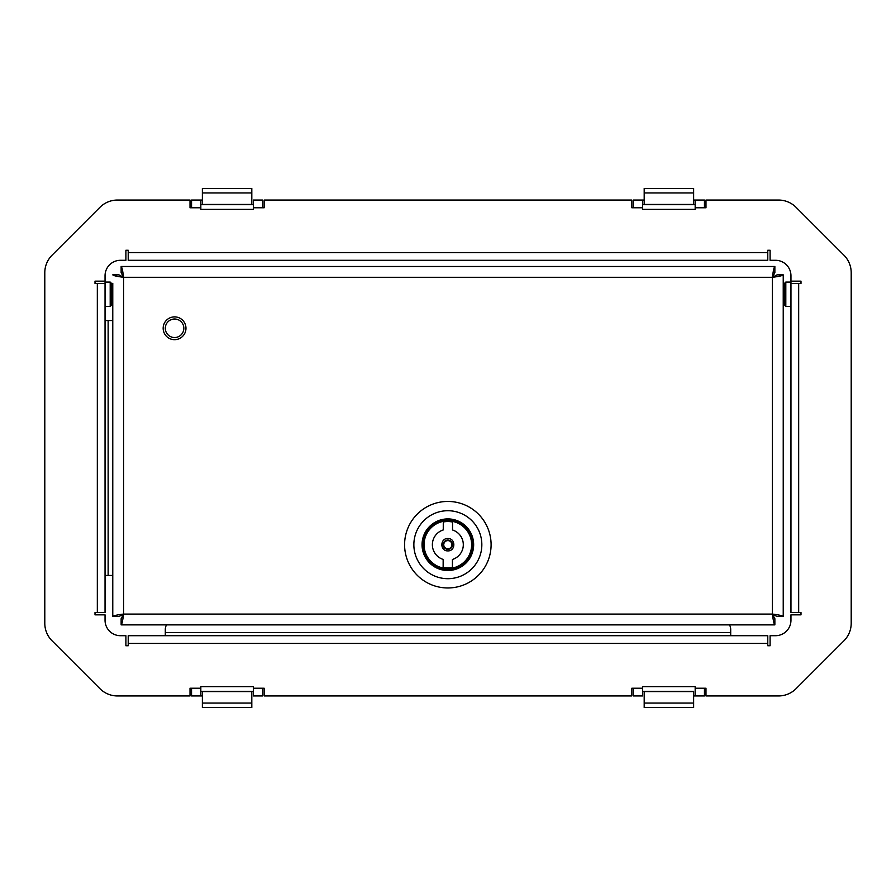 <?xml version="1.0" encoding="UTF-8"?>
<svg xmlns="http://www.w3.org/2000/svg" width="896" height="896" viewBox="0 0 896 896"><rect width="100%" height="100%" fill="white"/><g stroke="black" fill="none" stroke-linecap="round" stroke-linejoin="round"><path stroke-width="1.34" d="M704.446 688.218L704.446 695.946L695.173 695.946L695.173 688.218L705.981 688.218L705.981 695.946L778.546 695.946A24.718 24.718 0 0 0 796.029 688.71L843.965 640.774A24.718 24.718 0 0 0 851.2 623.291L851.2 272.709A24.718 24.718 0 0 0 843.965 255.226L796.029 207.29A24.718 24.718 0 0 0 778.546 200.054L705.981 200.054L705.981 207.782L695.173 207.782L695.173 200.054L704.446 200.054L704.446 207.782M642.645 688.218L642.645 695.946L633.382 695.946L633.382 688.218L642.645 688.218L642.645 686.672L695.173 686.672L695.173 688.218M644.19 703.069L644.19 707.538L693.627 707.538L693.627 691.309L642.645 691.309L644.19 691.309L644.19 703.069L693.627 703.069M695.173 695.946L693.627 695.946L695.173 695.946M191.554 207.782L191.554 200.054L200.827 200.054L200.827 207.782L190.019 207.782L190.019 200.054L117.454 200.054A24.718 24.718 0 0 0 99.971 207.29L52.035 255.226A24.718 24.718 0 0 0 44.8 272.709L44.8 623.291A24.718 24.718 0 0 0 52.035 640.774L99.971 688.71A24.718 24.718 0 0 0 117.454 695.946L190.019 695.946L190.019 688.218L191.554 688.218L191.554 695.946L202.373 695.946L200.827 695.946L200.827 686.672L253.355 686.672L253.355 688.218L264.163 688.218L264.163 695.946L631.837 695.946L631.837 688.218L633.382 688.218M251.81 707.538L202.373 707.538L202.373 691.309L251.81 691.309L251.81 707.538M251.81 703.069L202.373 703.069M253.355 688.218L253.355 695.946L262.618 695.946L262.618 688.218M191.554 695.946L197.736 695.946M200.827 691.309L202.373 691.309L200.827 691.309M251.81 691.309L253.355 691.309L251.81 691.309M253.355 207.782L253.355 200.054L262.618 200.054L262.618 207.782L253.355 207.782L253.355 209.328L200.827 209.328L200.827 207.782M251.81 204.691L251.81 188.462L202.373 188.462L202.373 204.691L200.827 204.691L253.355 204.691L202.373 204.691M251.81 192.931L202.373 192.931M197.736 200.054L191.554 200.054M200.827 200.054L202.373 200.054L200.827 200.054M633.382 207.782L633.382 200.054L642.645 200.054L642.645 207.782L631.837 207.782L631.837 200.054L264.163 200.054L264.163 207.782L262.618 207.782M644.19 188.462L693.627 188.462L693.627 204.691L644.19 204.691L644.19 188.462M644.19 192.931L693.627 192.931M695.173 200.054L693.627 200.054L695.173 200.054M644.19 200.054L642.645 200.054L644.19 200.054M695.173 204.691L693.627 204.691L695.173 204.691M644.19 204.691L642.645 204.691L644.19 204.691M642.645 207.782L642.645 209.328L695.173 209.328L695.173 207.782M105.045 283.472L105.045 612.528L95.01 612.528L95.01 614.846L105.045 614.846L105.045 620.245A15.445 15.445 0 0 0 120.501 635.701L125.899 635.701L125.899 645.736L128.218 645.736L128.218 635.701L767.782 635.701L767.782 645.736L770.101 645.736L770.101 635.701L775.499 635.701A15.445 15.445 0 0 0 790.955 620.245L790.955 614.846L800.99 614.846L800.99 612.528L790.955 612.528L790.955 283.472L800.99 283.472L800.99 281.154L790.955 281.154L790.955 275.755A15.445 15.445 0 0 0 775.499 260.299L770.101 260.299L770.101 250.264L767.782 250.264L767.782 260.299L128.218 260.299L128.218 250.264L125.899 250.264L125.899 260.299L120.501 260.299A15.445 15.445 0 0 0 105.045 275.755L105.045 281.154L95.01 281.154L95.01 283.472L105.045 283.472L105.045 282.083L110.197 282.083L111.227 283.114L111.227 305.469L110.197 306.499L110.197 282.083M134.4 635.701L128.218 635.701M729.467 624.882A9.274 9.274 0 0 1 730.699 629.518L730.699 632.61L165.301 632.61L165.301 629.518A9.274 9.274 0 0 1 166.533 624.882M730.699 635.701L730.699 632.61M165.301 632.61L165.301 635.701M790.955 606.346L790.955 300.126M105.045 612.528L105.045 575.445L108.136 575.445L108.136 320.555L111.227 320.555A9.274 9.274 0 0 1 112.773 320.678M108.136 575.445L111.227 575.445A9.274 9.274 0 0 0 112.773 575.322M108.136 320.555L105.045 320.555L105.045 575.445M785.803 306.499L784.773 305.469L784.773 283.114L785.803 282.083L785.803 306.499L790.955 306.499L790.955 282.083L785.803 282.083M110.197 306.499L105.045 306.499M112.773 283.326L112.773 616.515L118.955 616.515L123.581 614.074L121.139 618.699L121.139 624.882L774.861 624.882L121.139 624.882C121.957 624.243 122.774 620.637 123.581 614.074L772.419 614.074L777.045 616.515L783.227 616.515L783.227 274.848L783.227 616.515C782.589 615.698 778.982 614.891 772.419 614.074C773.226 620.637 774.043 624.243 774.861 624.882L774.861 618.699L772.419 614.074L772.419 277.301C778.982 276.483 782.589 275.666 783.227 274.848L777.045 274.848L772.419 277.301L123.581 277.301C122.774 270.726 121.957 267.12 121.139 266.482L774.861 266.482C774.043 267.12 773.226 270.726 772.419 277.301L774.861 272.664L774.861 266.482L121.139 266.482L121.139 272.664L123.581 277.301L123.581 614.074C117.018 614.88 113.411 615.698 112.773 616.515L112.773 294.291M112.773 274.848L118.955 274.848L123.581 277.301C117.018 276.483 113.411 275.666 112.773 274.848M174.563 319.01A9.274 9.274 0 0 1 183.837 328.272A9.274 9.274 0 0 1 174.563 337.546A9.274 9.274 0 0 1 165.301 328.272A9.274 9.274 0 0 1 174.563 319.01M180.006 338.296A11.402 11.402 0 0 1 164.539 333.715A11.402 11.402 0 0 1 169.131 318.259A11.402 11.402 0 0 1 184.587 322.84A11.402 11.402 0 0 1 180.006 338.296M784.773 304.024L783.686 305.099L783.227 283.472M111.227 304.024L112.314 305.099L112.314 283.472L111.227 284.558M472.528 541.621L472.718 544.701C472.506 540.725 472.506 540.725 472.718 544.701C472.506 548.688 472.506 548.688 472.718 544.701A24.875 24.875 0 0 1 447.843 569.576A24.875 24.875 0 0 1 422.979 544.701C423.181 540.725 423.181 540.725 422.979 544.701A24.875 24.875 0 0 1 447.843 519.837A24.875 24.875 0 0 1 472.718 544.701L472.618 546.907M472.539 541.733L472.618 542.517M422.05 544.701A25.794 25.794 0 0 1 447.843 518.907A25.794 25.794 0 0 1 473.648 544.701A25.794 25.794 0 0 1 447.843 570.506A25.794 25.794 0 0 1 422.05 544.701M447.843 578.693A33.981 33.981 0 0 0 481.835 544.701A33.981 33.981 0 0 0 447.843 510.72A33.981 33.981 0 0 0 413.862 544.701A33.981 33.981 0 0 0 447.843 578.693M447.843 587.966A43.254 43.254 0 0 0 491.098 544.701A43.254 43.254 0 0 0 447.843 501.446A43.254 43.254 0 0 0 404.589 544.701A43.254 43.254 0 0 0 447.843 587.966M422.979 544.701C423.181 548.688 423.181 548.688 422.979 544.701M447.922 519.994A24.718 24.718 0 0 1 472.562 544.779A24.718 24.718 0 0 1 447.776 569.419A24.718 24.718 0 0 1 423.125 544.634A24.718 24.718 0 0 1 447.922 519.994M447.922 520.912A23.789 23.789 0 0 1 471.632 544.779A23.789 23.789 0 0 1 447.776 568.501A23.789 23.789 0 0 1 424.054 544.634A23.789 23.789 0 0 1 447.922 520.912M447.776 567.874A23.173 23.173 0 0 0 452.413 567.426L452.435 559.462A15.445 15.445 0 0 0 452.525 529.984L452.547 522.021A23.173 23.173 0 0 0 443.285 521.987L443.251 529.95A15.445 15.445 0 0 0 443.162 559.429L443.139 567.392A23.173 23.173 0 0 0 447.776 567.874M443.206 544.69A4.637 4.637 0 0 0 447.832 549.338A4.637 4.637 0 0 0 452.48 544.723A4.637 4.637 0 0 0 447.854 540.075A4.637 4.637 0 0 0 443.206 544.69M447.832 550.883C439.858 551.208 439.891 538.16 447.866 538.53C455.829 538.205 455.795 551.253 447.832 550.883M451.942 544.723A4.099 4.099 0 0 1 447.832 548.8A4.099 4.099 0 0 1 443.755 544.69A4.099 4.099 0 0 1 447.854 540.613A4.099 4.099 0 0 1 451.942 544.723M644.19 691.578L693.627 691.578M202.373 691.578L251.81 691.578M191.554 688.218L200.827 688.218M251.81 204.422L202.373 204.422M693.627 204.422L644.19 204.422M767.782 643.418L128.218 643.418M798.672 283.472L798.672 612.528M128.218 252.582L767.782 252.582M97.328 612.528L97.328 283.472M784.773 284.558L783.686 283.472"/></g></svg>
